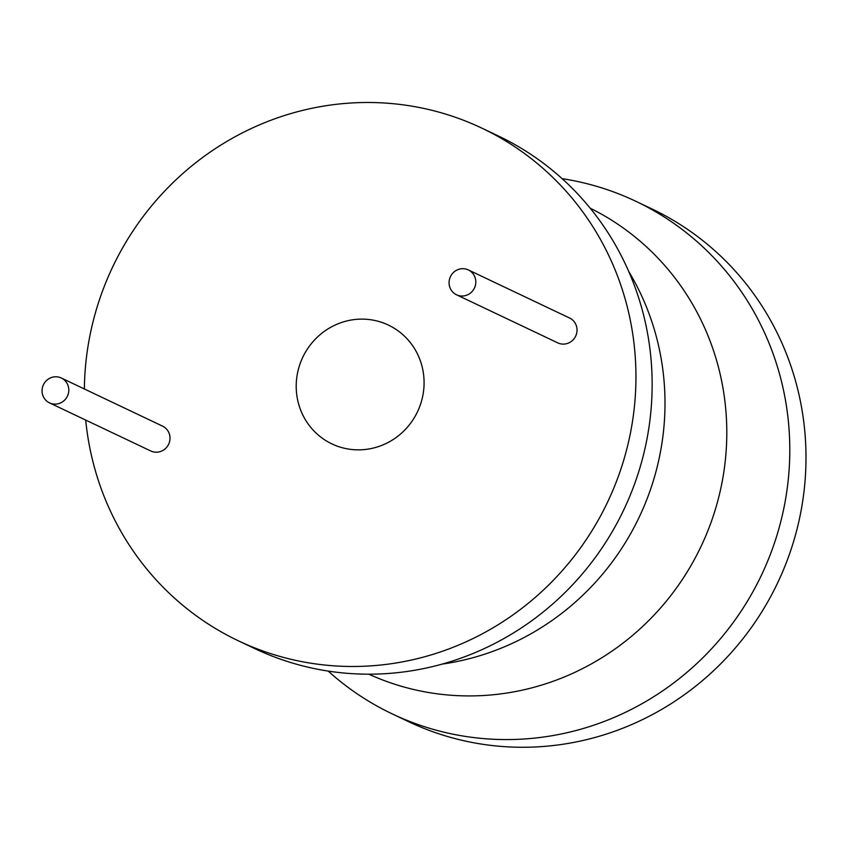 <?xml version="1.0" encoding="UTF-8"?>
<svg xmlns="http://www.w3.org/2000/svg" width="848" height="848" viewBox="0 0 848 848"><rect width="100%" height="100%" fill="white"/><g stroke="black" fill="none" stroke-linecap="round" stroke-linejoin="round"><path stroke-width="1.27" d="M85.701 420.078A283.783 273.968 -64.6 0 0 91.52 455.842A283.783 273.968 -64.6 0 0 238.383 640.812A283.783 273.968 -64.6 0 0 531.643 600.479A283.783 273.968 -64.6 0 0 628.781 313.135A283.783 273.968 -64.6 0 0 481.918 128.165A283.783 273.968 -64.6 0 0 84.365 388.978M49.523 402.885L150.732 450.966A13.759 13.282 -64.6 0 0 169.664 435.088A13.759 13.282 -64.6 0 0 162.54 426.12L61.332 378.028A13.759 13.282 -64.6 0 0 42.4 393.917A13.759 13.282 -64.6 0 0 63.738 400.934A13.759 13.282 -64.6 0 0 61.332 378.028M456.542 294.786L557.751 342.868A13.759 13.282 -64.6 0 0 576.682 326.978A13.759 13.282 -64.6 0 0 569.559 318.011L468.35 269.929A13.759 13.282 -64.6 0 0 449.419 285.808A13.759 13.282 -64.6 0 0 470.757 292.825A13.759 13.282 -64.6 0 0 468.35 269.929M297.871 401.03A65.784 63.515 -64.6 0 0 331.918 443.907A65.784 63.515 -64.6 0 0 399.906 434.558A65.784 63.515 -64.6 0 0 422.421 367.947A65.784 63.515 -64.6 0 0 388.373 325.07A65.784 63.515 -64.6 0 0 320.396 334.419A65.784 63.515 -64.6 0 0 297.871 401.03M238.383 640.812L254.58 648.508A283.783 273.968 -64.6 0 0 547.84 608.175A283.783 273.968 -64.6 0 0 644.978 320.83A283.783 273.968 -64.6 0 0 498.115 135.86L481.918 128.165M562.129 178.663A283.783 273.968 115.4 0 1 635.767 201.252A283.783 273.968 115.4 0 1 782.63 386.222A283.783 273.968 115.4 0 1 685.491 673.566A283.783 273.968 115.4 0 1 392.232 713.899A283.783 273.968 115.4 0 1 328.208 671.097M635.767 201.252L651.964 208.947A283.783 273.968 115.4 0 1 798.827 393.917A283.783 273.968 115.4 0 1 701.688 681.262A283.783 273.968 115.4 0 1 408.429 721.595L392.232 713.899M442.158 664.101A257.983 249.068 -64.6 0 0 658.483 345.337A257.983 249.068 -64.6 0 0 628.707 271.413M590.176 208.184A257.983 249.068 115.4 0 1 720.281 374.699A257.983 249.068 115.4 0 1 633.467 634.654A257.983 249.068 115.4 0 1 368.806 674.181"/></g></svg>
